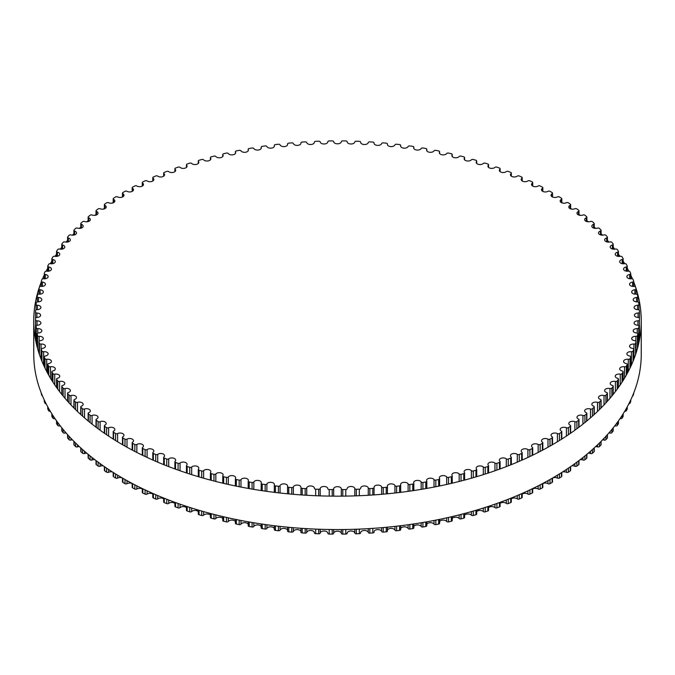 <?xml version="1.0" encoding="UTF-8"?>
<svg xmlns="http://www.w3.org/2000/svg" width="675" height="675" viewBox="0 0 675 675"><rect width="100%" height="100%" fill="white"/><g stroke="black" fill="none" stroke-linecap="round" stroke-linejoin="round"><path stroke-width="1.01" d="M552.125 436.767A3.822 2.211 180 0 1 551.045 435.223A3.822 2.211 180 0 1 553.298 433.207A3.822 2.211 180 0 1 557.407 433.578A1.434 0.827 0 0 0 559.415 433.519A302.02 174.369 0 0 0 561.431 432.236A1.434 0.827 0 0 0 561.803 431.688A1.434 0.827 0 0 0 561.355 431.08A3.822 2.211 180 0 1 560.149 429.477A3.822 2.211 180 0 1 562.326 427.477A3.822 2.211 180 0 1 566.384 427.756A1.434 0.827 0 0 0 568.384 427.646A302.02 174.369 0 0 0 570.299 426.322A1.434 0.827 0 0 0 570.628 425.798A1.434 0.827 0 0 0 570.13 425.166A3.822 2.211 180 0 1 568.797 423.495A3.822 2.211 180 0 1 570.898 421.521A3.822 2.211 180 0 1 574.898 421.715A1.434 0.827 0 0 0 576.88 421.554A302.02 174.369 0 0 0 578.694 420.179A1.434 0.827 0 0 0 578.99 419.681A1.434 0.827 0 0 0 578.441 419.032A3.822 2.211 180 0 1 576.973 417.293A3.822 2.211 180 0 1 578.998 415.344A3.822 2.211 180 0 1 582.93 415.462A1.434 0.827 0 0 0 584.904 415.252A302.02 174.369 0 0 0 586.609 413.826A1.434 0.827 0 0 0 586.862 413.362A1.434 0.827 0 0 0 586.263 412.687A3.822 2.211 180 0 1 584.66 410.889A3.822 2.211 180 0 1 586.609 408.966A3.822 2.211 180 0 1 590.473 408.999A1.434 0.827 0 0 0 592.422 408.738A302.02 174.369 0 0 0 594.017 407.278A1.434 0.827 0 0 0 594.236 406.839A1.434 0.827 0 0 0 593.587 406.148A3.822 2.211 180 0 1 591.84 404.291A3.822 2.211 180 0 1 597.502 402.359A1.434 0.827 0 0 0 599.434 402.038A302.02 174.369 0 0 0 600.91 400.537A1.434 0.827 0 0 0 601.096 400.132A1.434 0.827 0 0 0 600.387 399.423A3.822 2.211 180 0 1 598.497 397.516A3.822 2.211 180 0 1 604.015 395.533A1.434 0.827 0 0 0 605.914 395.17A302.02 174.369 0 0 0 607.281 393.626A1.434 0.827 0 0 0 607.433 393.255A1.434 0.827 0 0 0 606.665 392.529A3.822 2.211 180 0 1 604.623 390.572A3.822 2.211 180 0 1 609.981 388.547A1.434 0.827 0 0 0 611.862 388.133A302.02 174.369 0 0 0 613.094 386.564A1.434 0.827 0 0 0 613.221 386.227A1.434 0.827 0 0 0 612.402 385.476A3.822 2.211 180 0 1 610.208 383.476A3.822 2.211 180 0 1 615.406 381.417A1.434 0.827 0 0 0 617.245 380.953A302.02 174.369 0 0 0 618.359 379.35A1.434 0.827 0 0 0 618.46 379.046A1.434 0.827 0 0 0 617.583 378.287A3.822 2.211 180 0 1 615.229 376.245A3.822 2.211 180 0 1 620.266 374.152A1.434 0.827 0 0 0 622.072 373.646A302.02 174.369 0 0 0 623.059 372.009A1.434 0.827 0 0 0 623.143 371.739A1.434 0.827 0 0 0 622.198 370.963A3.822 2.211 180 0 1 619.684 368.896A3.822 2.211 180 0 1 624.561 366.77A1.434 0.827 0 0 0 626.324 366.213A302.02 174.369 0 0 0 627.185 364.559A1.434 0.827 0 0 0 627.244 364.323A1.434 0.827 0 0 0 626.24 363.538A3.822 2.211 180 0 1 623.565 361.429A3.822 2.211 180 0 1 628.282 359.277A1.434 0.827 0 0 0 629.994 358.678A302.02 174.369 0 0 0 630.728 357.007A1.434 0.827 0 0 0 630.771 356.805A1.434 0.827 0 0 0 629.708 356.012A3.822 2.211 180 0 1 626.864 353.877A3.822 2.211 180 0 1 631.412 351.7A1.434 0.827 0 0 0 633.074 351.059A302.02 174.369 0 0 0 633.673 349.363A1.434 0.827 0 0 0 633.707 349.203A1.434 0.827 0 0 0 632.576 348.401A3.822 2.211 180 0 1 629.572 346.241A3.822 2.211 180 0 1 633.943 344.056A1.434 0.827 0 0 0 635.563 343.373A302.02 174.369 0 0 0 636.027 341.66A1.434 0.827 0 0 0 636.044 341.533A1.434 0.827 0 0 0 634.863 340.723A3.822 2.211 180 0 1 631.682 338.546A3.822 2.211 180 0 1 635.884 336.344A1.434 0.827 0 0 0 637.445 335.618A302.02 174.369 0 0 0 637.782 333.906A1.434 0.827 0 0 0 637.791 333.813A1.434 0.827 0 0 0 636.542 332.994A3.822 2.211 180 0 1 633.192 330.801A3.822 2.211 180 0 1 637.225 328.598A1.434 0.827 0 0 0 638.727 327.831A302.02 174.369 0 0 0 638.93 326.101A1.434 0.827 0 0 0 638.938 326.05A1.434 0.827 0 0 0 637.622 325.232A3.822 2.211 180 0 1 634.103 323.03A3.822 2.211 180 0 1 637.959 320.819A1.434 0.827 0 0 0 639.402 320.017A302.02 174.369 0 0 0 639.47 318.288A1.434 0.827 0 0 0 639.47 318.271A1.434 0.827 0 0 0 638.094 317.444A3.822 2.211 180 0 1 634.407 315.242A3.822 2.211 180 0 1 638.094 313.031A1.434 0.827 0 0 0 639.47 312.204A1.434 0.827 0 0 0 639.47 312.188A302.02 174.369 0 0 0 639.402 310.458A1.434 0.827 0 0 0 637.959 309.656A3.822 2.211 180 0 1 634.103 307.446A3.822 2.211 180 0 1 637.622 305.243A1.434 0.827 0 0 0 638.938 304.425A1.434 0.827 0 0 0 638.93 304.374A302.02 174.369 0 0 0 638.727 302.645A1.434 0.827 0 0 0 637.225 301.877A3.822 2.211 180 0 1 633.192 299.675A3.822 2.211 180 0 1 636.542 297.481A1.434 0.827 0 0 0 637.791 296.663A1.434 0.827 0 0 0 637.782 296.578A302.02 174.369 0 0 0 637.445 294.857A1.434 0.827 0 0 0 635.884 294.131A3.822 2.211 180 0 1 631.682 291.929A3.822 2.211 180 0 1 634.863 289.752A1.434 0.827 0 0 0 636.044 288.942A1.434 0.827 0 0 0 636.027 288.816A302.02 174.369 0 0 0 635.563 287.111A1.434 0.827 0 0 0 633.943 286.419A3.822 2.211 180 0 1 629.572 284.234A3.822 2.211 180 0 1 632.576 282.082A1.434 0.827 0 0 0 633.707 281.273A1.434 0.827 0 0 0 633.673 281.112A302.02 174.369 0 0 0 633.074 279.416A1.434 0.827 0 0 0 631.412 278.775A3.822 2.211 180 0 1 626.864 276.607A3.822 2.211 180 0 1 629.708 274.472A1.434 0.827 0 0 0 630.771 273.67A1.434 0.827 0 0 0 630.728 273.476A302.02 174.369 0 0 0 629.994 271.797A1.434 0.827 0 0 0 628.282 271.198A3.822 2.211 180 0 1 623.565 269.047A3.822 2.211 180 0 1 626.24 266.937A1.434 0.827 0 0 0 627.244 266.152A1.434 0.827 0 0 0 627.185 265.916A302.02 174.369 0 0 0 626.324 264.262A1.434 0.827 0 0 0 624.561 263.706A3.822 2.211 180 0 1 619.684 261.588A3.822 2.211 180 0 1 622.198 259.512A1.434 0.827 0 0 0 623.143 258.736A1.434 0.827 0 0 0 623.059 258.466A302.02 174.369 0 0 0 622.072 256.829A1.434 0.827 0 0 0 620.266 256.323A3.822 2.211 180 0 1 615.229 254.23A3.822 2.211 180 0 1 617.583 252.188A1.434 0.827 0 0 0 618.46 251.429A1.434 0.827 0 0 0 618.359 251.125A302.02 174.369 0 0 0 617.245 249.522A1.434 0.827 0 0 0 615.406 249.058A3.822 2.211 180 0 1 610.208 246.999A3.822 2.211 180 0 1 612.402 245A1.434 0.827 0 0 0 613.221 244.257A1.434 0.827 0 0 0 613.094 243.911A302.02 174.369 0 0 0 611.862 242.342A1.434 0.827 0 0 0 609.981 241.928A3.822 2.211 180 0 1 604.623 239.903A3.822 2.211 180 0 1 606.665 237.954A1.434 0.827 0 0 0 607.433 237.22A1.434 0.827 0 0 0 607.281 236.849A302.02 174.369 0 0 0 605.914 235.305A1.434 0.827 0 0 0 604.015 234.942A3.822 2.211 180 0 1 598.497 232.959A3.822 2.211 180 0 1 600.387 231.052A1.434 0.827 0 0 0 601.096 230.344A1.434 0.827 0 0 0 600.91 229.939A302.02 174.369 0 0 0 599.434 228.437A1.434 0.827 0 0 0 597.502 228.125A3.822 2.211 180 0 1 591.84 226.184A3.822 2.211 180 0 1 593.587 224.328A1.434 0.827 0 0 0 594.236 223.636A1.434 0.827 0 0 0 594.017 223.206A302.02 174.369 0 0 0 592.422 221.738A1.434 0.827 0 0 0 590.473 221.476A3.822 2.211 180 0 1 586.609 221.518A3.822 2.211 180 0 1 584.66 219.586A3.822 2.211 180 0 1 586.263 217.789A1.434 0.827 0 0 0 586.862 217.114A1.434 0.827 0 0 0 586.609 216.65A302.02 174.369 0 0 0 584.904 215.232A1.434 0.827 0 0 0 582.93 215.013A3.822 2.211 180 0 1 578.998 215.131A3.822 2.211 180 0 1 576.973 213.182A3.822 2.211 180 0 1 578.441 211.444A1.434 0.827 0 0 0 578.99 210.794A1.434 0.827 0 0 0 578.694 210.296A302.02 174.369 0 0 0 576.88 208.921A1.434 0.827 0 0 0 574.898 208.761A3.822 2.211 180 0 1 570.898 208.955A3.822 2.211 180 0 1 568.797 206.98A3.822 2.211 180 0 1 570.13 205.31A1.434 0.827 0 0 0 570.628 204.685A1.434 0.827 0 0 0 570.299 204.154A302.02 174.369 0 0 0 568.384 202.829A1.434 0.827 0 0 0 566.384 202.719A3.822 2.211 180 0 1 562.326 202.998A3.822 2.211 180 0 1 560.149 201.007A3.822 2.211 180 0 1 561.355 199.395A1.434 0.827 0 0 0 561.803 198.787A1.434 0.827 0 0 0 561.431 198.239A302.02 174.369 0 0 0 559.415 196.957A1.434 0.827 0 0 0 557.407 196.906A3.822 2.211 180 0 1 553.298 197.269A3.822 2.211 180 0 1 551.045 195.252A3.822 2.211 180 0 1 552.125 193.708A1.434 0.827 0 0 0 552.53 193.134A1.434 0.827 0 0 0 552.116 192.552A302.02 174.369 0 0 0 549.998 191.329A1.434 0.827 0 0 0 547.99 191.329A3.822 2.211 180 0 1 543.839 191.776A3.822 2.211 180 0 1 541.502 189.743A3.822 2.211 180 0 1 542.464 188.274A1.434 0.827 0 0 0 542.827 187.726A1.434 0.827 0 0 0 542.362 187.118A302.02 174.369 0 0 0 540.152 185.954A1.434 0.827 0 0 0 538.152 185.996A3.822 2.211 180 0 1 533.95 186.536A3.822 2.211 180 0 1 531.537 184.486A3.822 2.211 180 0 1 532.389 183.094A1.434 0.827 0 0 0 532.71 182.571A1.434 0.827 0 0 0 532.204 181.938A302.02 174.369 0 0 0 529.9 180.832A1.434 0.827 0 0 0 527.909 180.934A3.822 2.211 180 0 1 523.673 181.567A3.822 2.211 180 0 1 521.176 179.491A3.822 2.211 180 0 1 521.927 178.175A1.434 0.827 0 0 0 522.205 177.685A1.434 0.827 0 0 0 521.648 177.036A302.02 174.369 0 0 0 519.269 175.981A1.434 0.827 0 0 0 517.278 176.133A3.822 2.211 180 0 1 513.017 176.858A3.822 2.211 180 0 1 510.443 174.774A3.822 2.211 180 0 1 511.093 173.543A1.434 0.827 0 0 0 511.338 173.078A1.434 0.827 0 0 0 510.722 172.403A302.02 174.369 0 0 0 508.258 171.416A1.434 0.827 0 0 0 506.284 171.619A3.822 2.211 180 0 1 502.006 172.437A3.822 2.211 180 0 1 499.348 170.336A3.822 2.211 180 0 1 499.905 169.189A1.434 0.827 0 0 0 500.116 168.758A1.434 0.827 0 0 0 499.449 168.058A302.02 174.369 0 0 0 496.91 167.138A1.434 0.827 0 0 0 494.952 167.392A3.822 2.211 180 0 1 490.657 168.311A3.822 2.211 180 0 1 487.924 166.185A3.822 2.211 180 0 1 488.388 165.122A1.434 0.827 0 0 0 488.565 164.725A1.434 0.827 0 0 0 487.848 164.008A302.02 174.369 0 0 0 485.241 163.156A1.434 0.827 0 0 0 483.308 163.46A3.822 2.211 180 0 1 479.005 164.472A3.822 2.211 180 0 1 476.179 162.346A3.822 2.211 180 0 1 476.575 161.367A1.434 0.827 0 0 0 476.719 161.004A1.434 0.827 0 0 0 475.951 160.27A302.02 174.369 0 0 0 473.276 159.486A1.434 0.827 0 0 0 471.369 159.84A3.822 2.211 180 0 1 467.066 160.954A3.822 2.211 180 0 1 464.155 158.811A3.822 2.211 180 0 1 464.476 157.925A1.434 0.827 0 0 0 464.594 157.587A1.434 0.827 0 0 0 463.767 156.836A302.02 174.369 0 0 0 461.033 156.127A1.434 0.827 0 0 0 459.16 156.524A3.822 2.211 180 0 1 454.857 157.739A3.822 2.211 180 0 1 451.87 155.588A3.822 2.211 180 0 1 452.123 154.794A1.434 0.827 0 0 0 452.225 154.491A1.434 0.827 0 0 0 451.33 153.731A302.02 174.369 0 0 0 448.546 153.082A1.434 0.827 0 0 0 446.698 153.537A3.822 2.211 180 0 1 442.42 154.853A3.822 2.211 180 0 1 439.341 152.685A3.822 2.211 180 0 1 439.543 151.985A1.434 0.827 0 0 0 439.619 151.723A1.434 0.827 0 0 0 438.666 150.938A302.02 174.369 0 0 0 435.839 150.373A1.434 0.827 0 0 0 434.025 150.871A3.822 2.211 180 0 1 429.764 152.288A3.822 2.211 180 0 1 426.608 150.112A3.822 2.211 180 0 1 426.752 149.504A1.434 0.827 0 0 0 426.811 149.276A1.434 0.827 0 0 0 425.79 148.492A302.02 174.369 0 0 0 422.921 147.994A1.434 0.827 0 0 0 421.158 148.534A3.822 2.211 180 0 1 416.922 150.053A3.822 2.211 180 0 1 413.682 147.867A3.822 2.211 180 0 1 413.783 147.361A1.434 0.827 0 0 0 413.826 147.167A1.434 0.827 0 0 0 412.746 146.365A302.02 174.369 0 0 0 409.843 145.943A1.434 0.827 0 0 0 408.113 146.534A3.822 2.211 180 0 1 403.92 148.154A3.822 2.211 180 0 1 400.596 145.969A3.822 2.211 180 0 1 400.663 145.555A1.434 0.827 0 0 0 400.688 145.395A1.434 0.827 0 0 0 399.549 144.585A302.02 174.369 0 0 0 396.613 144.239A1.434 0.827 0 0 0 394.934 144.872A3.822 2.211 180 0 1 390.783 146.602A3.822 2.211 180 0 1 387.374 144.399A3.822 2.211 180 0 1 387.408 144.087A1.434 0.827 0 0 0 387.425 143.969A1.434 0.827 0 0 0 386.227 143.151A302.02 174.369 0 0 0 383.265 142.881A1.434 0.827 0 0 0 381.637 143.556A3.822 2.211 180 0 1 377.544 145.387A3.822 2.211 180 0 1 374.043 143.184A3.822 2.211 180 0 1 374.06 142.965A1.434 0.827 0 0 0 374.068 142.889A1.434 0.827 0 0 0 372.802 142.062A302.02 174.369 0 0 0 369.824 141.868A1.434 0.827 0 0 0 368.255 142.585A3.822 2.211 180 0 1 364.213 144.518A3.822 2.211 180 0 1 360.636 142.315A3.822 2.211 180 0 1 360.636 142.197A1.434 0.827 0 0 0 360.636 142.147A1.434 0.827 0 0 0 359.311 141.328A302.02 174.369 0 0 0 356.324 141.21A1.434 0.827 0 0 0 354.805 141.969A3.822 2.211 180 0 1 350.84 143.994A3.822 2.211 180 0 1 347.169 141.784A3.822 2.211 180 0 1 347.169 141.767A1.434 0.827 0 0 0 347.169 141.758A1.434 0.827 0 0 0 345.777 140.932A302.02 174.369 0 0 0 342.782 140.898A1.434 0.827 0 0 0 341.322 141.691A3.822 2.211 180 0 1 337.5 143.817A3.822 2.211 180 0 1 333.678 141.691A1.434 0.827 0 0 0 332.218 140.898A302.02 174.369 0 0 0 329.223 140.932A1.434 0.827 0 0 0 327.831 141.758A1.434 0.827 0 0 0 327.831 141.767A3.822 2.211 180 0 1 327.831 141.784A3.822 2.211 180 0 1 324.16 143.994A3.822 2.211 180 0 1 320.195 141.969A1.434 0.827 0 0 0 318.676 141.21A302.02 174.369 0 0 0 315.689 141.328A1.434 0.827 0 0 0 314.364 142.147A1.434 0.827 0 0 0 314.364 142.197A3.822 2.211 180 0 1 314.364 142.315A3.822 2.211 180 0 1 310.787 144.518A3.822 2.211 180 0 1 306.745 142.585A1.434 0.827 0 0 0 305.176 141.868A302.02 174.369 0 0 0 302.198 142.062A1.434 0.827 0 0 0 300.932 142.889A1.434 0.827 0 0 0 300.94 142.965A3.822 2.211 180 0 1 300.957 143.184A3.822 2.211 180 0 1 297.456 145.387A3.822 2.211 180 0 1 293.363 143.556A1.434 0.827 0 0 0 291.735 142.881A302.02 174.369 0 0 0 288.773 143.151A1.434 0.827 0 0 0 287.575 143.969A1.434 0.827 0 0 0 287.592 144.087A3.822 2.211 180 0 1 287.626 144.399A3.822 2.211 180 0 1 284.217 146.602A3.822 2.211 180 0 1 280.066 144.872A1.434 0.827 0 0 0 278.387 144.239A302.02 174.369 0 0 0 275.451 144.585A1.434 0.827 0 0 0 274.312 145.395A1.434 0.827 0 0 0 274.337 145.555A3.822 2.211 180 0 1 274.404 145.969A3.822 2.211 180 0 1 271.08 148.154A3.822 2.211 180 0 1 266.887 146.534A1.434 0.827 0 0 0 265.157 145.943A302.02 174.369 0 0 0 262.254 146.365A1.434 0.827 0 0 0 261.174 147.167A1.434 0.827 0 0 0 261.217 147.361A3.822 2.211 180 0 1 261.318 147.867A3.822 2.211 180 0 1 258.078 150.053A3.822 2.211 180 0 1 253.842 148.534A1.434 0.827 0 0 0 252.079 147.994A302.02 174.369 0 0 0 249.21 148.492A1.434 0.827 0 0 0 248.189 149.276A1.434 0.827 0 0 0 248.248 149.504A3.822 2.211 180 0 1 248.392 150.112A3.822 2.211 180 0 1 245.236 152.288A3.822 2.211 180 0 1 240.975 150.871A1.434 0.827 0 0 0 239.161 150.373A302.02 174.369 0 0 0 236.334 150.938A1.434 0.827 0 0 0 235.381 151.723A1.434 0.827 0 0 0 235.457 151.985A3.822 2.211 180 0 1 235.659 152.685A3.822 2.211 180 0 1 232.58 154.853A3.822 2.211 180 0 1 228.302 153.537A1.434 0.827 0 0 0 226.454 153.082A302.02 174.369 0 0 0 223.67 153.731A1.434 0.827 0 0 0 222.775 154.491A1.434 0.827 0 0 0 222.877 154.794A3.822 2.211 180 0 1 223.13 155.588A3.822 2.211 180 0 1 220.143 157.739A3.822 2.211 180 0 1 215.84 156.524A1.434 0.827 0 0 0 213.967 156.127A302.02 174.369 0 0 0 211.233 156.836A1.434 0.827 0 0 0 210.406 157.587A1.434 0.827 0 0 0 210.524 157.925A3.822 2.211 180 0 1 210.845 158.811A3.822 2.211 180 0 1 207.934 160.954A3.822 2.211 180 0 1 203.631 159.84A1.434 0.827 0 0 0 201.724 159.486A302.02 174.369 0 0 0 199.049 160.27A1.434 0.827 0 0 0 198.281 161.004A1.434 0.827 0 0 0 198.425 161.367A3.822 2.211 180 0 1 198.821 162.346A3.822 2.211 180 0 1 195.995 164.472A3.822 2.211 180 0 1 191.692 163.46A1.434 0.827 0 0 0 189.759 163.156A302.02 174.369 0 0 0 187.152 164.008A1.434 0.827 0 0 0 186.435 164.725A1.434 0.827 0 0 0 186.612 165.122A3.822 2.211 180 0 1 187.076 166.185A3.822 2.211 180 0 1 184.343 168.311A3.822 2.211 180 0 1 180.048 167.392A1.434 0.827 0 0 0 178.09 167.138A302.02 174.369 0 0 0 175.551 168.058A1.434 0.827 0 0 0 174.884 168.758A1.434 0.827 0 0 0 175.095 169.189A3.822 2.211 180 0 1 175.652 170.336A3.822 2.211 180 0 1 172.994 172.437A3.822 2.211 180 0 1 168.716 171.619A1.434 0.827 0 0 0 166.742 171.416A302.02 174.369 0 0 0 164.278 172.403A1.434 0.827 0 0 0 163.662 173.078A1.434 0.827 0 0 0 163.907 173.543A3.822 2.211 180 0 1 164.557 174.774A3.822 2.211 180 0 1 161.983 176.858A3.822 2.211 180 0 1 157.722 176.133A1.434 0.827 0 0 0 155.731 175.981A302.02 174.369 0 0 0 153.352 177.036A1.434 0.827 0 0 0 152.795 177.685A1.434 0.827 0 0 0 153.073 178.175A3.822 2.211 180 0 1 153.824 179.491A3.822 2.211 180 0 1 151.327 181.567A3.822 2.211 180 0 1 147.091 180.934A1.434 0.827 0 0 0 145.1 180.832A302.02 174.369 0 0 0 142.796 181.938A1.434 0.827 0 0 0 142.29 182.571A1.434 0.827 0 0 0 142.611 183.094A3.822 2.211 180 0 1 143.463 184.486A3.822 2.211 180 0 1 141.05 186.536A3.822 2.211 180 0 1 136.848 185.996A1.434 0.827 0 0 0 134.848 185.954A302.02 174.369 0 0 0 132.637 187.118A1.434 0.827 0 0 0 132.173 187.726A1.434 0.827 0 0 0 132.536 188.274A3.822 2.211 180 0 1 133.498 189.743A3.822 2.211 180 0 1 131.161 191.776A3.822 2.211 180 0 1 127.01 191.329A1.434 0.827 0 0 0 125.002 191.329A302.02 174.369 0 0 0 122.884 192.552A1.434 0.827 0 0 0 122.47 193.134A1.434 0.827 0 0 0 122.875 193.708A3.822 2.211 180 0 1 123.955 195.252A3.822 2.211 180 0 1 121.703 197.269A3.822 2.211 180 0 1 117.593 196.906A1.434 0.827 0 0 0 115.585 196.957A302.02 174.369 0 0 0 113.569 198.239A1.434 0.827 0 0 0 113.197 198.787A1.434 0.827 0 0 0 113.645 199.395A3.822 2.211 180 0 1 114.851 201.007A3.822 2.211 180 0 1 112.674 202.998A3.822 2.211 180 0 1 108.616 202.719A1.434 0.827 0 0 0 106.616 202.829A302.02 174.369 0 0 0 104.701 204.154A1.434 0.827 0 0 0 104.372 204.685A1.434 0.827 0 0 0 104.87 205.31A3.822 2.211 180 0 1 106.203 206.98A3.822 2.211 180 0 1 104.102 208.955A3.822 2.211 180 0 1 100.103 208.761A1.434 0.827 0 0 0 98.12 208.921A302.02 174.369 0 0 0 96.306 210.296A1.434 0.827 0 0 0 96.01 210.794A1.434 0.827 0 0 0 96.559 211.444A3.822 2.211 180 0 1 98.027 213.182A3.822 2.211 180 0 1 96.002 215.131A3.822 2.211 180 0 1 92.07 215.013A1.434 0.827 0 0 0 90.096 215.232A302.02 174.369 0 0 0 88.391 216.65A1.434 0.827 0 0 0 88.138 217.114A1.434 0.827 0 0 0 88.737 217.789A3.822 2.211 180 0 1 90.34 219.586A3.822 2.211 180 0 1 88.391 221.518A3.822 2.211 180 0 1 84.527 221.476A1.434 0.827 0 0 0 82.578 221.738A302.02 174.369 0 0 0 80.983 223.206A1.434 0.827 0 0 0 80.764 223.636A1.434 0.827 0 0 0 81.413 224.328A3.822 2.211 180 0 1 83.16 226.184A3.822 2.211 180 0 1 77.498 228.125A1.434 0.827 0 0 0 75.566 228.437A302.02 174.369 0 0 0 74.09 229.939A1.434 0.827 0 0 0 73.904 230.344A1.434 0.827 0 0 0 74.613 231.052A3.822 2.211 180 0 1 76.503 232.959A3.822 2.211 180 0 1 70.985 234.942A1.434 0.827 0 0 0 69.086 235.305A302.02 174.369 0 0 0 67.719 236.849A1.434 0.827 0 0 0 67.567 237.22A1.434 0.827 0 0 0 68.335 237.954A3.822 2.211 180 0 1 70.377 239.903A3.822 2.211 180 0 1 65.019 241.928A1.434 0.827 0 0 0 63.138 242.342A302.02 174.369 0 0 0 61.906 243.911A1.434 0.827 0 0 0 61.779 244.257A1.434 0.827 0 0 0 62.598 245A3.822 2.211 180 0 1 64.792 246.999A3.822 2.211 180 0 1 59.594 249.058A1.434 0.827 0 0 0 57.755 249.522A302.02 174.369 0 0 0 56.641 251.125A1.434 0.827 0 0 0 56.54 251.429A1.434 0.827 0 0 0 57.417 252.188A3.822 2.211 180 0 1 59.771 254.23A3.822 2.211 180 0 1 54.734 256.323A1.434 0.827 0 0 0 52.928 256.829A302.02 174.369 0 0 0 51.941 258.466A1.434 0.827 0 0 0 51.857 258.736A1.434 0.827 0 0 0 52.802 259.512A3.822 2.211 180 0 1 55.316 261.588A3.822 2.211 180 0 1 50.439 263.706A1.434 0.827 0 0 0 48.676 264.262A302.02 174.369 0 0 0 47.815 265.916A1.434 0.827 0 0 0 47.756 266.152A1.434 0.827 0 0 0 48.76 266.937A3.822 2.211 180 0 1 51.435 269.047A3.822 2.211 180 0 1 46.718 271.198A1.434 0.827 0 0 0 45.006 271.797A302.02 174.369 0 0 0 44.272 273.476A1.434 0.827 0 0 0 44.229 273.67A1.434 0.827 0 0 0 45.292 274.472A3.822 2.211 180 0 1 48.136 276.607A3.822 2.211 180 0 1 43.588 278.775A1.434 0.827 0 0 0 41.926 279.416A302.02 174.369 0 0 0 41.327 281.112A1.434 0.827 0 0 0 41.293 281.273A1.434 0.827 0 0 0 42.424 282.082A3.822 2.211 180 0 1 45.428 284.234A3.822 2.211 180 0 1 41.057 286.419A1.434 0.827 0 0 0 39.437 287.111A302.02 174.369 0 0 0 38.973 288.816A1.434 0.827 0 0 0 38.956 288.942A1.434 0.827 0 0 0 40.137 289.752A3.822 2.211 180 0 1 43.318 291.929A3.822 2.211 180 0 1 39.116 294.131A1.434 0.827 0 0 0 37.555 294.857A302.02 174.369 0 0 0 37.218 296.578A1.434 0.827 0 0 0 37.209 296.663A1.434 0.827 0 0 0 38.458 297.481A3.822 2.211 180 0 1 41.808 299.675A3.822 2.211 180 0 1 37.775 301.877A1.434 0.827 0 0 0 36.273 302.645A302.02 174.369 0 0 0 36.07 304.374A1.434 0.827 0 0 0 36.062 304.425A1.434 0.827 0 0 0 37.378 305.243A3.822 2.211 180 0 1 40.897 307.446A3.822 2.211 180 0 1 37.041 309.656A1.434 0.827 0 0 0 35.598 310.458A302.02 174.369 0 0 0 35.53 312.188A1.434 0.827 0 0 0 35.53 312.204A1.434 0.827 0 0 0 36.906 313.031A3.822 2.211 180 0 1 40.593 315.242A3.822 2.211 180 0 1 36.906 317.444A1.434 0.827 0 0 0 35.53 318.271A1.434 0.827 0 0 0 35.53 318.288A302.02 174.369 0 0 0 35.598 320.017A1.434 0.827 0 0 0 37.041 320.819A3.822 2.211 180 0 1 40.897 323.03A3.822 2.211 180 0 1 37.378 325.232A1.434 0.827 0 0 0 36.062 326.05A1.434 0.827 0 0 0 36.07 326.101A302.02 174.369 0 0 0 36.273 327.831A1.434 0.827 0 0 0 37.775 328.598A3.822 2.211 180 0 1 41.808 330.801A3.822 2.211 180 0 1 38.458 332.994A1.434 0.827 0 0 0 37.209 333.813A1.434 0.827 0 0 0 37.218 333.906A302.02 174.369 0 0 0 37.555 335.618A1.434 0.827 0 0 0 39.116 336.344A3.822 2.211 180 0 1 43.318 338.546A3.822 2.211 180 0 1 40.137 340.723A1.434 0.827 0 0 0 38.956 341.533A1.434 0.827 0 0 0 38.973 341.66A302.02 174.369 0 0 0 39.437 343.373A1.434 0.827 0 0 0 41.057 344.056A3.822 2.211 180 0 1 45.428 346.241A3.822 2.211 180 0 1 42.424 348.401A1.434 0.827 0 0 0 41.293 349.203A1.434 0.827 0 0 0 41.327 349.363A302.02 174.369 0 0 0 41.926 351.059A1.434 0.827 0 0 0 43.588 351.7A3.822 2.211 180 0 1 48.136 353.877A3.822 2.211 180 0 1 45.292 356.012A1.434 0.827 0 0 0 44.229 356.805A1.434 0.827 0 0 0 44.272 357.007A302.02 174.369 0 0 0 45.006 358.678A1.434 0.827 0 0 0 46.718 359.277A3.822 2.211 180 0 1 51.435 361.429A3.822 2.211 180 0 1 48.76 363.538A1.434 0.827 0 0 0 47.756 364.323A1.434 0.827 0 0 0 47.815 364.559A302.02 174.369 0 0 0 48.676 366.213A1.434 0.827 0 0 0 50.439 366.77A3.822 2.211 180 0 1 55.316 368.896A3.822 2.211 180 0 1 52.802 370.963A1.434 0.827 0 0 0 51.857 371.739A1.434 0.827 0 0 0 51.941 372.009A302.02 174.369 0 0 0 52.928 373.646A1.434 0.827 0 0 0 54.734 374.152A3.822 2.211 180 0 1 59.771 376.245A3.822 2.211 180 0 1 57.417 378.287A1.434 0.827 0 0 0 56.54 379.046A1.434 0.827 0 0 0 56.641 379.35A302.02 174.369 0 0 0 57.755 380.953A1.434 0.827 0 0 0 59.594 381.417A3.822 2.211 180 0 1 64.792 383.476A3.822 2.211 180 0 1 62.598 385.476A1.434 0.827 0 0 0 61.779 386.227A1.434 0.827 0 0 0 61.906 386.564A302.02 174.369 0 0 0 63.138 388.133A1.434 0.827 0 0 0 65.019 388.547A3.822 2.211 180 0 1 70.377 390.572A3.822 2.211 180 0 1 68.335 392.529A1.434 0.827 0 0 0 67.567 393.255A1.434 0.827 0 0 0 67.719 393.626A302.02 174.369 0 0 0 69.086 395.17A1.434 0.827 0 0 0 70.985 395.533A3.822 2.211 180 0 1 76.503 397.516A3.822 2.211 180 0 1 74.613 399.423A1.434 0.827 0 0 0 73.904 400.132A1.434 0.827 0 0 0 74.09 400.537A302.02 174.369 0 0 0 75.566 402.038A1.434 0.827 0 0 0 77.498 402.359A3.822 2.211 180 0 1 83.16 404.291A3.822 2.211 180 0 1 81.413 406.148A1.434 0.827 0 0 0 80.764 406.839A1.434 0.827 0 0 0 80.983 407.278A302.02 174.369 0 0 0 82.578 408.738A1.434 0.827 0 0 0 84.527 408.999A3.822 2.211 180 0 1 88.391 408.966A3.822 2.211 180 0 1 90.34 410.889A3.822 2.211 180 0 1 88.737 412.687A1.434 0.827 0 0 0 88.138 413.362A1.434 0.827 0 0 0 88.391 413.826A302.02 174.369 0 0 0 90.096 415.252A1.434 0.827 0 0 0 92.07 415.462A3.822 2.211 180 0 1 96.002 415.344A3.822 2.211 180 0 1 98.027 417.293A3.822 2.211 180 0 1 96.559 419.032A1.434 0.827 0 0 0 96.01 419.681A1.434 0.827 0 0 0 96.306 420.179A302.02 174.369 0 0 0 98.12 421.554A1.434 0.827 0 0 0 100.103 421.715A3.822 2.211 180 0 1 104.102 421.521A3.822 2.211 180 0 1 106.203 423.495A3.822 2.211 180 0 1 104.87 425.166A1.434 0.827 0 0 0 104.372 425.798A1.434 0.827 0 0 0 104.701 426.322A302.02 174.369 0 0 0 106.616 427.646A1.434 0.827 0 0 0 108.616 427.756A3.822 2.211 180 0 1 112.674 427.477A3.822 2.211 180 0 1 114.851 429.477A3.822 2.211 180 0 1 113.645 431.08A1.434 0.827 0 0 0 113.197 431.688A1.434 0.827 0 0 0 113.569 432.236A302.02 174.369 0 0 0 115.585 433.519A1.434 0.827 0 0 0 117.593 433.578A3.822 2.211 180 0 1 121.703 433.207A3.822 2.211 180 0 1 123.955 435.223A3.822 2.211 180 0 1 122.875 436.767A1.434 0.827 0 0 0 122.47 437.341A1.434 0.827 0 0 0 122.884 437.923A302.02 174.369 0 0 0 125.002 439.147A1.434 0.827 0 0 0 127.01 439.155A3.822 2.211 180 0 1 131.161 438.699A3.822 2.211 180 0 1 133.498 440.733A3.822 2.211 180 0 1 132.536 442.201A1.434 0.827 0 0 0 132.173 442.749A1.434 0.827 0 0 0 132.637 443.357A302.02 174.369 0 0 0 134.848 444.53A1.434 0.827 0 0 0 136.848 444.479A3.822 2.211 180 0 1 141.05 443.939A3.822 2.211 180 0 1 143.463 445.989A3.822 2.211 180 0 1 142.611 447.382A1.434 0.827 0 0 0 142.29 447.905A1.434 0.827 0 0 0 142.796 448.538A302.02 174.369 0 0 0 145.1 449.643A1.434 0.827 0 0 0 147.091 449.55A3.822 2.211 180 0 1 151.327 448.917A3.822 2.211 180 0 1 153.824 450.984A3.822 2.211 180 0 1 153.073 452.301A1.434 0.827 0 0 0 152.795 452.79A1.434 0.827 0 0 0 153.352 453.448A302.02 174.369 0 0 0 155.731 454.494A1.434 0.827 0 0 0 157.722 454.343A3.822 2.211 180 0 1 161.983 453.617A3.822 2.211 180 0 1 164.557 455.701A3.822 2.211 180 0 1 163.907 456.941A1.434 0.827 0 0 0 163.662 457.397A1.434 0.827 0 0 0 164.278 458.072A302.02 174.369 0 0 0 166.742 459.059A1.434 0.827 0 0 0 168.716 458.857A3.822 2.211 180 0 1 172.994 458.038A3.822 2.211 180 0 1 175.652 460.139A3.822 2.211 180 0 1 175.095 461.295A1.434 0.827 0 0 0 174.884 461.725A1.434 0.827 0 0 0 175.551 462.417A302.02 174.369 0 0 0 178.09 463.337A1.434 0.827 0 0 0 180.048 463.084A3.822 2.211 180 0 1 184.343 462.173A3.822 2.211 180 0 1 187.076 464.29A3.822 2.211 180 0 1 186.612 465.353A1.434 0.827 0 0 0 186.435 465.75A1.434 0.827 0 0 0 187.152 466.467A302.02 174.369 0 0 0 189.759 467.319A1.434 0.827 0 0 0 191.692 467.016A3.822 2.211 180 0 1 195.995 466.003A3.822 2.211 180 0 1 198.821 468.129A3.822 2.211 180 0 1 198.425 469.108A1.434 0.827 0 0 0 198.281 469.471A1.434 0.827 0 0 0 199.049 470.205A302.02 174.369 0 0 0 201.724 470.99A1.434 0.827 0 0 0 203.631 470.644A3.822 2.211 180 0 1 207.934 469.53A3.822 2.211 180 0 1 210.845 471.673A3.822 2.211 180 0 1 210.524 472.559A1.434 0.827 0 0 0 210.406 472.888A1.434 0.827 0 0 0 211.233 473.639A302.02 174.369 0 0 0 213.967 474.356A1.434 0.827 0 0 0 215.84 473.951A3.822 2.211 180 0 1 220.143 472.736A3.822 2.211 180 0 1 223.13 474.896A3.822 2.211 180 0 1 222.877 475.689A1.434 0.827 0 0 0 222.775 475.985A1.434 0.827 0 0 0 223.67 476.752A302.02 174.369 0 0 0 226.454 477.394A1.434 0.827 0 0 0 228.302 476.947A3.822 2.211 180 0 1 232.58 475.63A3.822 2.211 180 0 1 235.659 477.79A3.822 2.211 180 0 1 235.457 478.491A1.434 0.827 0 0 0 235.381 478.752A1.434 0.827 0 0 0 236.334 479.537A302.02 174.369 0 0 0 239.161 480.102A1.434 0.827 0 0 0 240.975 479.604A3.822 2.211 180 0 1 245.236 478.195A3.822 2.211 180 0 1 248.392 480.364A3.822 2.211 180 0 1 248.248 480.971A1.434 0.827 0 0 0 248.189 481.199A1.434 0.827 0 0 0 249.21 481.992A302.02 174.369 0 0 0 252.079 482.49A1.434 0.827 0 0 0 253.842 481.942A3.822 2.211 180 0 1 258.078 480.423A3.822 2.211 180 0 1 261.318 482.608A3.822 2.211 180 0 1 261.217 483.114A1.434 0.827 0 0 0 261.174 483.308A1.434 0.827 0 0 0 262.254 484.11A302.02 174.369 0 0 0 265.157 484.532A1.434 0.827 0 0 0 266.887 483.941A3.822 2.211 180 0 1 271.08 482.321A3.822 2.211 180 0 1 274.404 484.515A3.822 2.211 180 0 1 274.337 484.928A1.434 0.827 0 0 0 274.312 485.08A1.434 0.827 0 0 0 275.451 485.89A302.02 174.369 0 0 0 278.387 486.236A1.434 0.827 0 0 0 280.066 485.603A3.822 2.211 180 0 1 284.217 483.882A3.822 2.211 180 0 1 287.626 486.076A3.822 2.211 180 0 1 287.592 486.388A1.434 0.827 0 0 0 287.575 486.506A1.434 0.827 0 0 0 288.773 487.325A302.02 174.369 0 0 0 291.735 487.595A1.434 0.827 0 0 0 293.363 486.92A3.822 2.211 180 0 1 297.456 485.089A3.822 2.211 180 0 1 300.957 487.291A3.822 2.211 180 0 1 300.94 487.51A1.434 0.827 0 0 0 300.932 487.595A1.434 0.827 0 0 0 302.198 488.413A302.02 174.369 0 0 0 305.176 488.607A1.434 0.827 0 0 0 306.745 487.89A3.822 2.211 180 0 1 310.787 485.958A3.822 2.211 180 0 1 314.364 488.168A3.822 2.211 180 0 1 314.364 488.287A1.434 0.827 0 0 0 314.364 488.329A1.434 0.827 0 0 0 315.689 489.156A302.02 174.369 0 0 0 318.676 489.265A1.434 0.827 0 0 0 320.195 488.514A3.822 2.211 180 0 1 324.16 486.481A3.822 2.211 180 0 1 327.831 488.692A3.822 2.211 180 0 1 327.831 488.708A1.434 0.827 0 0 0 327.831 488.717A1.434 0.827 0 0 0 329.223 489.544A302.02 174.369 0 0 0 332.218 489.577A1.434 0.827 0 0 0 333.678 488.784A3.822 2.211 180 0 1 337.5 486.658A3.822 2.211 180 0 1 341.322 488.784A1.434 0.827 0 0 0 342.782 489.577A302.02 174.369 0 0 0 345.777 489.544A1.434 0.827 0 0 0 347.169 488.717A1.434 0.827 0 0 0 347.169 488.708A3.822 2.211 180 0 1 347.169 488.692A3.822 2.211 180 0 1 350.84 486.481A3.822 2.211 180 0 1 354.805 488.514A1.434 0.827 0 0 0 356.324 489.265A302.02 174.369 0 0 0 359.311 489.156A1.434 0.827 0 0 0 360.636 488.329A1.434 0.827 0 0 0 360.636 488.287A3.822 2.211 180 0 1 360.636 488.168A3.822 2.211 180 0 1 364.213 485.958A3.822 2.211 180 0 1 368.255 487.89A1.434 0.827 0 0 0 369.824 488.607A302.02 174.369 0 0 0 372.802 488.413A1.434 0.827 0 0 0 374.068 487.595A1.434 0.827 0 0 0 374.06 487.51A3.822 2.211 180 0 1 374.043 487.291A3.822 2.211 180 0 1 377.544 485.089A3.822 2.211 180 0 1 381.637 486.92A1.434 0.827 0 0 0 383.265 487.595A302.02 174.369 0 0 0 386.227 487.325A1.434 0.827 0 0 0 387.425 486.506A1.434 0.827 0 0 0 387.408 486.388A3.822 2.211 180 0 1 387.374 486.076A3.822 2.211 180 0 1 390.783 483.882A3.822 2.211 180 0 1 394.934 485.603A1.434 0.827 0 0 0 396.613 486.236A302.02 174.369 0 0 0 399.549 485.89A1.434 0.827 0 0 0 400.688 485.08A1.434 0.827 0 0 0 400.663 484.928A3.822 2.211 180 0 1 400.596 484.515A3.822 2.211 180 0 1 403.92 482.321A3.822 2.211 180 0 1 408.113 483.941A1.434 0.827 0 0 0 409.843 484.532A302.02 174.369 0 0 0 412.746 484.11A1.434 0.827 0 0 0 413.826 483.308A1.434 0.827 0 0 0 413.783 483.114A3.822 2.211 180 0 1 413.682 482.608A3.822 2.211 180 0 1 416.922 480.423A3.822 2.211 180 0 1 421.158 481.942A1.434 0.827 0 0 0 422.921 482.49A302.02 174.369 0 0 0 425.79 481.992A1.434 0.827 0 0 0 426.811 481.199A1.434 0.827 0 0 0 426.752 480.971A3.822 2.211 180 0 1 426.608 480.364A3.822 2.211 180 0 1 429.764 478.195A3.822 2.211 180 0 1 434.025 479.604A1.434 0.827 0 0 0 435.839 480.102A302.02 174.369 0 0 0 438.666 479.537A1.434 0.827 0 0 0 439.619 478.752A1.434 0.827 0 0 0 439.543 478.491A3.822 2.211 180 0 1 439.341 477.79A3.822 2.211 180 0 1 442.42 475.63A3.822 2.211 180 0 1 446.698 476.947A1.434 0.827 0 0 0 448.546 477.394A302.02 174.369 0 0 0 451.33 476.752A1.434 0.827 0 0 0 452.225 475.985A1.434 0.827 0 0 0 452.123 475.689A3.822 2.211 180 0 1 451.87 474.896A3.822 2.211 180 0 1 454.857 472.736A3.822 2.211 180 0 1 459.16 473.951A1.434 0.827 0 0 0 461.033 474.356A302.02 174.369 0 0 0 463.767 473.639A1.434 0.827 0 0 0 464.594 472.888A1.434 0.827 0 0 0 464.476 472.559A3.822 2.211 180 0 1 464.155 471.673A3.822 2.211 180 0 1 467.066 469.53A3.822 2.211 180 0 1 471.369 470.644A1.434 0.827 0 0 0 473.276 470.99A302.02 174.369 0 0 0 475.951 470.205A1.434 0.827 0 0 0 476.719 469.471A1.434 0.827 0 0 0 476.575 469.108A3.822 2.211 180 0 1 476.179 468.129A3.822 2.211 180 0 1 479.005 466.003A3.822 2.211 180 0 1 483.308 467.016A1.434 0.827 0 0 0 485.241 467.319A302.02 174.369 0 0 0 487.848 466.467A1.434 0.827 0 0 0 488.565 465.75A1.434 0.827 0 0 0 488.388 465.353A3.822 2.211 180 0 1 487.924 464.29A3.822 2.211 180 0 1 490.657 462.173A3.822 2.211 180 0 1 494.952 463.084A1.434 0.827 0 0 0 496.91 463.337A302.02 174.369 0 0 0 499.449 462.417A1.434 0.827 0 0 0 500.116 461.725A1.434 0.827 0 0 0 499.905 461.295A3.822 2.211 180 0 1 499.348 460.139A3.822 2.211 180 0 1 502.006 458.038A3.822 2.211 180 0 1 506.284 458.857A1.434 0.827 0 0 0 508.258 459.059A302.02 174.369 0 0 0 510.722 458.072A1.434 0.827 0 0 0 511.338 457.397A1.434 0.827 0 0 0 511.093 456.941A3.822 2.211 180 0 1 510.443 455.701A3.822 2.211 180 0 1 513.017 453.617A3.822 2.211 180 0 1 517.278 454.343A1.434 0.827 0 0 0 519.269 454.494A302.02 174.369 0 0 0 521.648 453.448A1.434 0.827 0 0 0 522.205 452.79A1.434 0.827 0 0 0 521.927 452.301A3.822 2.211 180 0 1 521.176 450.984A3.822 2.211 180 0 1 523.673 448.917A3.822 2.211 180 0 1 527.909 449.55A1.434 0.827 0 0 0 529.9 449.643A302.02 174.369 0 0 0 532.204 448.538A1.434 0.827 0 0 0 532.71 447.905A1.434 0.827 0 0 0 532.389 447.382A3.822 2.211 180 0 1 531.537 445.989A3.822 2.211 180 0 1 533.95 443.939A3.822 2.211 180 0 1 538.152 444.479A1.434 0.827 0 0 0 540.152 444.53A302.02 174.369 0 0 0 542.362 443.357A1.434 0.827 0 0 0 542.827 442.749A1.434 0.827 0 0 0 542.464 442.201A3.822 2.211 180 0 1 541.502 440.733A3.822 2.211 180 0 1 543.839 438.699A3.822 2.211 180 0 1 547.99 439.155A1.434 0.827 0 0 0 549.998 439.147A302.02 174.369 0 0 0 552.116 437.923A1.434 0.827 0 0 0 552.53 437.341A1.434 0.827 0 0 0 552.125 436.767M552.85 477.866A3.822 2.211 180 0 1 557.407 478.094A1.434 0.827 0 0 0 559.415 478.043A302.02 174.369 0 0 0 561.431 476.761A1.434 0.827 0 0 0 561.803 476.212L561.803 472.449M562.621 471.935A3.822 2.211 180 0 1 566.384 472.281A1.434 0.827 0 0 0 568.384 472.171A302.02 174.369 0 0 0 570.299 470.846A1.434 0.827 0 0 0 570.628 470.315L570.628 466.619M571.7 465.868A3.822 2.211 180 0 1 574.898 466.239A1.434 0.827 0 0 0 576.88 466.079A302.02 174.369 0 0 0 578.694 464.704A1.434 0.827 0 0 0 578.99 464.206L578.99 460.569M580.222 459.633A3.822 2.211 180 0 1 582.93 459.987A1.434 0.827 0 0 0 584.904 459.768A302.02 174.369 0 0 0 586.609 458.35A1.434 0.827 0 0 0 586.862 457.886L586.862 454.334M588.203 453.212A3.822 2.211 180 0 1 590.473 453.524A1.434 0.827 0 0 0 592.422 453.263A302.02 174.369 0 0 0 594.017 451.794A1.434 0.827 0 0 0 594.236 451.364L594.236 447.913M595.654 446.605A3.822 2.211 180 0 1 597.502 446.875A1.434 0.827 0 0 0 599.434 446.563A302.02 174.369 0 0 0 600.91 445.061A1.434 0.827 0 0 0 601.096 444.656L601.096 441.34M602.572 439.83A3.822 2.211 180 0 1 604.015 440.058A1.434 0.827 0 0 0 605.914 439.695A302.02 174.369 0 0 0 607.281 438.151A1.434 0.827 0 0 0 607.433 437.78L607.433 434.616M608.934 432.903A3.822 2.211 180 0 1 609.981 433.072A1.434 0.827 0 0 0 611.862 432.658A302.02 174.369 0 0 0 613.094 431.089A1.434 0.827 0 0 0 613.221 430.743L613.221 427.773M614.756 425.832A3.822 2.211 180 0 1 615.406 425.942A1.434 0.827 0 0 0 617.245 425.478A302.02 174.369 0 0 0 618.359 423.875A1.434 0.827 0 0 0 618.46 423.571A1.434 0.827 0 0 0 618.359 423.267M620.004 418.627A3.822 2.211 180 0 1 620.266 418.677A1.434 0.827 0 0 0 622.072 418.171A302.02 174.369 0 0 0 623.059 416.534A1.434 0.827 0 0 0 623.143 416.264A1.434 0.827 0 0 0 623.059 415.994M624.687 411.311A1.434 0.827 0 0 0 626.324 410.738A302.02 174.369 0 0 0 627.185 409.084A1.434 0.827 0 0 0 627.244 408.848A1.434 0.827 0 0 0 627.185 408.611M628.838 403.819A1.434 0.827 0 0 0 629.994 403.203A302.02 174.369 0 0 0 630.728 401.524A1.434 0.827 0 0 0 630.771 401.33A1.434 0.827 0 0 0 630.728 401.136M632.45 396.115A1.434 0.827 0 0 0 633.074 395.584A302.02 174.369 0 0 0 633.673 393.888A1.434 0.827 0 0 0 633.707 393.727A1.434 0.827 0 0 0 633.673 393.567M41.327 393.567A1.434 0.827 0 0 0 41.293 393.727A1.434 0.827 0 0 0 41.327 393.888A302.02 174.369 0 0 0 41.926 395.584A1.434 0.827 0 0 0 42.55 396.115M44.272 401.136A1.434 0.827 0 0 0 44.229 401.33A1.434 0.827 0 0 0 44.272 401.524A302.02 174.369 0 0 0 45.006 403.203A1.434 0.827 0 0 0 46.162 403.819M47.815 408.611A1.434 0.827 0 0 0 47.756 408.848A1.434 0.827 0 0 0 47.815 409.084A302.02 174.369 0 0 0 48.676 410.738A1.434 0.827 0 0 0 50.313 411.311M51.941 415.994A1.434 0.827 0 0 0 51.857 416.264A1.434 0.827 0 0 0 51.941 416.534A302.02 174.369 0 0 0 52.928 418.171A1.434 0.827 0 0 0 54.734 418.677A3.822 2.211 180 0 1 54.996 418.627M56.641 423.267A1.434 0.827 0 0 0 56.54 423.571A1.434 0.827 0 0 0 56.641 423.875A302.02 174.369 0 0 0 57.755 425.478A1.434 0.827 0 0 0 59.594 425.942A3.822 2.211 180 0 1 60.244 425.832M61.779 427.773L61.779 430.743A1.434 0.827 0 0 0 61.906 431.089A302.02 174.369 0 0 0 63.138 432.658A1.434 0.827 0 0 0 65.019 433.072A3.822 2.211 180 0 1 66.066 432.903M67.567 434.616L67.567 437.78A1.434 0.827 0 0 0 67.719 438.151A302.02 174.369 0 0 0 69.086 439.695A1.434 0.827 0 0 0 70.985 440.058A3.822 2.211 180 0 1 72.428 439.83M73.904 441.34L73.904 444.656A1.434 0.827 0 0 0 74.09 445.061A302.02 174.369 0 0 0 75.566 446.563A1.434 0.827 0 0 0 77.498 446.875A3.822 2.211 180 0 1 79.346 446.605M80.764 447.913L80.764 451.364A1.434 0.827 0 0 0 80.983 451.794A302.02 174.369 0 0 0 82.578 453.263A1.434 0.827 0 0 0 84.527 453.524A3.822 2.211 180 0 1 86.797 453.212M88.138 454.334L88.138 457.886A1.434 0.827 0 0 0 88.391 458.35A302.02 174.369 0 0 0 90.096 459.768A1.434 0.827 0 0 0 92.07 459.987A3.822 2.211 180 0 1 94.778 459.633M96.01 460.569L96.01 464.206A1.434 0.827 0 0 0 96.306 464.704A302.02 174.369 0 0 0 98.12 466.079A1.434 0.827 0 0 0 100.103 466.239A3.822 2.211 180 0 1 103.3 465.868M104.372 466.619L104.372 470.315A1.434 0.827 0 0 0 104.701 470.846A302.02 174.369 0 0 0 106.616 472.171A1.434 0.827 0 0 0 108.616 472.281A3.822 2.211 180 0 1 112.379 471.935M113.197 472.449L113.197 476.212A1.434 0.827 0 0 0 113.569 476.761A302.02 174.369 0 0 0 115.585 478.043A1.434 0.827 0 0 0 117.593 478.094A3.822 2.211 180 0 1 122.15 477.866M122.47 478.06L122.47 481.866A1.434 0.827 0 0 0 122.884 482.448A302.02 174.369 0 0 0 125.002 483.671A1.434 0.827 0 0 0 127.01 483.671A3.822 2.211 180 0 1 132.173 483.587M132.173 483.427L132.173 487.274A1.434 0.827 0 0 0 132.637 487.882A302.02 174.369 0 0 0 134.848 489.046A1.434 0.827 0 0 0 136.848 489.004A3.822 2.211 180 0 1 142.29 488.919M142.29 488.557L142.29 492.429A1.434 0.827 0 0 0 142.796 493.062A302.02 174.369 0 0 0 145.1 494.167A1.434 0.827 0 0 0 147.091 494.066A3.822 2.211 180 0 1 152.795 493.999M152.795 493.417L152.795 497.315A1.434 0.827 0 0 0 153.352 497.964A302.02 174.369 0 0 0 155.731 499.019A1.434 0.827 0 0 0 157.722 498.867A3.822 2.211 180 0 1 163.662 498.808M163.662 498.007L163.662 501.922A1.434 0.827 0 0 0 164.278 502.597A302.02 174.369 0 0 0 166.742 503.584A1.434 0.827 0 0 0 168.716 503.381A3.822 2.211 180 0 1 174.884 503.339M174.884 502.318L174.884 506.242A1.434 0.827 0 0 0 175.551 506.942A302.02 174.369 0 0 0 178.09 507.862A1.434 0.827 0 0 0 180.048 507.608A3.822 2.211 180 0 1 186.435 507.583M186.435 506.334L186.435 510.275A1.434 0.827 0 0 0 187.152 510.992A302.02 174.369 0 0 0 189.759 511.844A1.434 0.827 0 0 0 191.692 511.54A3.822 2.211 180 0 1 198.281 511.523M198.425 513.633A1.434 0.827 0 0 0 198.281 513.996A1.434 0.827 0 0 0 199.049 514.73A302.02 174.369 0 0 0 201.724 515.514A1.434 0.827 0 0 0 203.631 515.16A3.822 2.211 180 0 1 207.014 513.987A3.822 2.211 180 0 1 210.406 515.16M210.524 517.075A1.434 0.827 0 0 0 210.406 517.413A1.434 0.827 0 0 0 211.233 518.164A302.02 174.369 0 0 0 213.967 518.873A1.434 0.827 0 0 0 215.84 518.476A3.822 2.211 180 0 1 219.324 517.21A3.822 2.211 180 0 1 222.775 518.493M222.877 520.206A1.434 0.827 0 0 0 222.775 520.509A1.434 0.827 0 0 0 223.67 521.269A302.02 174.369 0 0 0 226.454 521.918A1.434 0.827 0 0 0 228.302 521.463A3.822 2.211 180 0 1 231.863 520.104A3.822 2.211 180 0 1 235.381 521.497M235.457 523.015A1.434 0.827 0 0 0 235.381 523.277A1.434 0.827 0 0 0 236.334 524.062A302.02 174.369 0 0 0 239.161 524.627A1.434 0.827 0 0 0 240.975 524.129A3.822 2.211 180 0 1 244.612 522.678A3.822 2.211 180 0 1 248.189 524.18M248.248 525.496A1.434 0.827 0 0 0 248.189 525.724A1.434 0.827 0 0 0 249.21 526.508A302.02 174.369 0 0 0 252.079 527.006A1.434 0.827 0 0 0 253.842 526.466A3.822 2.211 180 0 1 257.555 524.922A3.822 2.211 180 0 1 261.174 526.534M261.217 527.639A1.434 0.827 0 0 0 261.174 527.833A1.434 0.827 0 0 0 262.254 528.635A302.02 174.369 0 0 0 265.157 529.057A1.434 0.827 0 0 0 266.887 528.466A3.822 2.211 180 0 1 270.658 526.829A3.822 2.211 180 0 1 274.312 528.55M274.337 525.732L274.337 529.445A1.434 0.827 0 0 0 274.312 529.605A1.434 0.827 0 0 0 275.451 530.415A302.02 174.369 0 0 0 278.387 530.761A1.434 0.827 0 0 0 280.066 530.128A3.822 2.211 180 0 1 283.897 528.39A3.822 2.211 180 0 1 287.575 530.229M287.575 531.031L287.575 527.183L287.592 530.913A1.434 0.827 0 0 0 287.575 531.031A1.434 0.827 0 0 0 288.773 531.849A302.02 174.369 0 0 0 291.735 532.119A1.434 0.827 0 0 0 293.363 531.444A3.822 2.211 180 0 1 297.236 529.605A3.822 2.211 180 0 1 300.932 531.562M300.932 532.111L300.932 528.289L300.94 532.035A1.434 0.827 0 0 0 300.932 532.111A1.434 0.827 0 0 0 302.198 532.938A302.02 174.369 0 0 0 305.176 533.132A1.434 0.827 0 0 0 306.745 532.415A3.822 2.211 180 0 1 310.66 530.483A3.822 2.211 180 0 1 314.364 532.55M314.364 532.853L314.364 532.803A1.434 0.827 0 0 0 314.364 532.853A1.434 0.827 0 0 0 315.689 533.672A302.02 174.369 0 0 0 318.676 533.79A1.434 0.827 0 0 0 320.195 533.031A3.822 2.211 180 0 1 324.143 531.006A3.822 2.211 180 0 1 327.831 533.191M327.831 533.242L327.831 533.233A1.434 0.827 0 0 0 327.831 533.242A1.434 0.827 0 0 0 329.223 534.068A302.02 174.369 0 0 0 332.218 534.102A1.434 0.827 0 0 0 333.678 533.309A3.822 2.211 180 0 1 337.5 531.183A3.822 2.211 180 0 1 341.322 533.309A1.434 0.827 0 0 0 342.782 534.102A302.02 174.369 0 0 0 345.777 534.068A1.434 0.827 0 0 0 347.169 533.242A1.434 0.827 0 0 0 347.169 533.233L347.169 533.242M347.169 533.191A3.822 2.211 180 0 1 350.857 531.006A3.822 2.211 180 0 1 354.805 533.031A1.434 0.827 0 0 0 356.324 533.79A302.02 174.369 0 0 0 359.311 533.672A1.434 0.827 0 0 0 360.636 532.853A1.434 0.827 0 0 0 360.636 532.803L360.636 532.853M360.636 532.55A3.822 2.211 180 0 1 364.34 530.483A3.822 2.211 180 0 1 368.255 532.415A1.434 0.827 0 0 0 369.824 533.132A302.02 174.369 0 0 0 372.802 532.938A1.434 0.827 0 0 0 374.068 532.111A1.434 0.827 0 0 0 374.06 532.035L374.068 532.111M374.068 531.562A3.822 2.211 180 0 1 377.764 529.605A3.822 2.211 180 0 1 381.637 531.444A1.434 0.827 0 0 0 383.265 532.119A302.02 174.369 0 0 0 386.227 531.849A1.434 0.827 0 0 0 387.425 531.031A1.434 0.827 0 0 0 387.408 530.913L387.408 527.183L387.425 531.031M387.425 530.229A3.822 2.211 180 0 1 391.103 528.39A3.822 2.211 180 0 1 394.934 530.128A1.434 0.827 0 0 0 396.613 530.761A302.02 174.369 0 0 0 399.549 530.415A1.434 0.827 0 0 0 400.688 529.605A1.434 0.827 0 0 0 400.663 529.445L400.663 525.732M400.688 528.55A3.822 2.211 180 0 1 404.342 526.829A3.822 2.211 180 0 1 408.113 528.466A1.434 0.827 0 0 0 409.843 529.057A302.02 174.369 0 0 0 412.746 528.635A1.434 0.827 0 0 0 413.826 527.833A1.434 0.827 0 0 0 413.783 527.639M413.826 526.534A3.822 2.211 180 0 1 417.445 524.922A3.822 2.211 180 0 1 421.158 526.466A1.434 0.827 0 0 0 422.921 527.006A302.02 174.369 0 0 0 425.79 526.508A1.434 0.827 0 0 0 426.811 525.724A1.434 0.827 0 0 0 426.752 525.496M426.811 524.18A3.822 2.211 180 0 1 430.388 522.678A3.822 2.211 180 0 1 434.025 524.129A1.434 0.827 0 0 0 435.839 524.627A302.02 174.369 0 0 0 438.666 524.062A1.434 0.827 0 0 0 439.619 523.277L439.619 519.353M439.619 521.497A3.822 2.211 180 0 1 443.138 520.104A3.822 2.211 180 0 1 446.698 521.463A1.434 0.827 0 0 0 448.546 521.918A302.02 174.369 0 0 0 451.33 521.269A1.434 0.827 0 0 0 452.225 520.509L452.225 516.577M452.225 518.493A3.822 2.211 180 0 1 455.676 517.21A3.822 2.211 180 0 1 459.16 518.476A1.434 0.827 0 0 0 461.033 518.873A302.02 174.369 0 0 0 463.767 518.164A1.434 0.827 0 0 0 464.594 517.413L464.594 513.472M464.594 515.16A3.822 2.211 180 0 1 467.986 513.987A3.822 2.211 180 0 1 471.369 515.16A1.434 0.827 0 0 0 473.276 515.514A302.02 174.369 0 0 0 475.951 514.73A1.434 0.827 0 0 0 476.719 513.996L476.719 510.055M476.719 511.523A3.822 2.211 180 0 1 483.308 511.54A1.434 0.827 0 0 0 485.241 511.844A302.02 174.369 0 0 0 487.848 510.992A1.434 0.827 0 0 0 488.565 510.275L488.565 506.334M488.565 507.583A3.822 2.211 180 0 1 494.952 507.608A1.434 0.827 0 0 0 496.91 507.862A302.02 174.369 0 0 0 499.449 506.942A1.434 0.827 0 0 0 500.116 506.242L500.116 502.318M500.116 503.339A3.822 2.211 180 0 1 506.284 503.381A1.434 0.827 0 0 0 508.258 503.584A302.02 174.369 0 0 0 510.722 502.597A1.434 0.827 0 0 0 511.338 501.922L511.338 498.007M511.338 498.808A3.822 2.211 180 0 1 517.278 498.867A1.434 0.827 0 0 0 519.269 499.019A302.02 174.369 0 0 0 521.648 497.964A1.434 0.827 0 0 0 522.205 497.315L522.205 493.417M522.205 493.999A3.822 2.211 180 0 1 527.909 494.066A1.434 0.827 0 0 0 529.9 494.167A302.02 174.369 0 0 0 532.204 493.062A1.434 0.827 0 0 0 532.71 492.429L532.71 488.557M532.71 488.919A3.822 2.211 180 0 1 538.152 489.004A1.434 0.827 0 0 0 540.152 489.046A302.02 174.369 0 0 0 542.362 487.882A1.434 0.827 0 0 0 542.827 487.274L542.827 483.427M542.827 483.587A3.822 2.211 180 0 1 547.99 483.671A1.434 0.827 0 0 0 549.998 483.671A302.02 174.369 0 0 0 552.116 482.448A1.434 0.827 0 0 0 552.53 481.866L552.53 478.06M33.75 320.802L33.75 354.198A303.75 175.365 0 0 0 122.715 478.204A303.75 175.365 0 0 0 453.743 516.215A303.75 175.365 0 0 0 641.25 354.198L641.25 320.802A303.75 175.365 180 0 1 453.743 482.819A303.75 175.365 180 0 1 122.715 444.808A303.75 175.365 180 0 1 33.75 320.802A303.75 175.365 180 0 1 41.293 281.956M639.866 337.5A303.75 175.365 0 0 0 639.47 335.256M35.53 335.256A303.75 175.365 0 0 0 35.134 337.5M42.55 278.885A303.75 175.365 180 0 1 44.229 275.13M46.162 271.181A303.75 175.365 180 0 1 47.756 268.169M50.313 263.689A303.75 175.365 180 0 1 51.857 261.157M54.996 256.373A303.75 175.365 180 0 1 56.54 254.163M60.244 249.168A303.75 175.365 180 0 1 61.779 247.227M66.066 242.097A303.75 175.365 180 0 1 67.567 240.384M72.428 235.17A303.75 175.365 180 0 1 73.904 233.66M79.346 228.395A303.75 175.365 180 0 1 80.764 227.087M86.797 221.788A303.75 175.365 180 0 1 88.138 220.666M94.778 215.367A303.75 175.365 180 0 1 96.01 214.431M103.3 209.132A303.75 175.365 180 0 1 104.372 208.381M112.379 203.065A303.75 175.365 180 0 1 113.197 202.551M561.803 202.551A303.75 175.365 180 0 1 562.621 203.065M570.628 208.381A303.75 175.365 180 0 1 571.7 209.132M578.99 214.431A303.75 175.365 180 0 1 580.222 215.367M586.862 220.666A303.75 175.365 180 0 1 588.203 221.788M594.236 227.087A303.75 175.365 180 0 1 595.654 228.395M601.096 233.66A303.75 175.365 180 0 1 602.572 235.17M607.433 240.384A303.75 175.365 180 0 1 608.934 242.097M613.221 247.227A303.75 175.365 180 0 1 614.756 249.168M618.46 254.163A303.75 175.365 180 0 1 620.004 256.373M623.143 261.157A303.75 175.365 180 0 1 624.687 263.689M627.244 268.169A303.75 175.365 180 0 1 628.838 271.181M630.771 275.13A303.75 175.365 180 0 1 632.45 278.885M633.707 281.956A303.75 175.365 180 0 1 641.25 320.802M557.407 433.578L557.407 441.779M557.407 475.166L557.407 478.094M559.415 433.519L559.415 440.547M559.415 473.943L559.415 478.043M561.431 432.236L561.431 439.29M561.431 472.686L561.431 476.761M566.384 427.756L566.384 436.092M566.384 469.488L566.384 472.281M568.384 427.646L568.384 434.759M568.384 468.155L568.384 472.171M570.299 426.322L570.299 433.451M570.299 466.838L570.299 470.846M574.898 421.715L574.898 430.203M574.898 463.598L574.898 466.239M576.88 421.554L576.88 428.752M576.88 462.147L576.88 466.079M578.694 420.179L578.694 427.402M578.694 460.789L578.694 464.704M582.93 415.462L582.93 424.128M582.93 457.515L582.93 459.987M584.904 415.252L584.904 422.55M584.904 455.937L584.904 459.768M586.609 413.826L586.609 421.149M586.609 454.545L586.609 458.35M590.473 408.999L590.473 417.876M590.473 451.263L590.473 453.524M592.422 408.738L592.422 416.154M592.422 449.55L592.422 453.263M594.017 407.278L594.017 414.72M594.017 448.116L594.017 451.794M597.502 402.359L597.502 411.472M597.502 444.859L597.502 446.875M599.434 402.038L599.434 409.598M599.434 442.994L599.434 446.563M600.91 400.537L600.91 408.13M600.91 441.517L600.91 445.061M604.015 395.533L604.015 404.933M604.015 438.328L604.015 440.058M605.914 395.17L605.914 402.891M605.914 436.286L605.914 439.695M607.281 393.626L607.281 401.389M607.281 434.784L607.281 438.151M609.981 388.547L609.981 398.301M609.981 431.688L609.981 433.072M611.862 388.133L611.862 396.065M611.862 429.452L611.862 432.658M613.094 386.564L613.094 394.538M613.094 427.933L613.094 431.089M615.406 381.417L615.406 391.593M615.406 424.98L615.406 425.942M617.245 380.953L617.245 389.129M617.245 422.525L617.245 425.478M618.359 379.35L618.359 387.585M618.359 420.981L618.359 423.875M620.266 374.152L620.266 384.851M620.266 418.238L620.266 418.677M622.072 373.646L622.072 382.126M622.072 415.522L622.072 418.171M623.059 372.009L623.059 380.573M623.059 413.969L623.059 416.534M624.561 366.77L624.561 378.127M626.324 366.213L626.324 375.098M626.324 408.493L626.324 410.738M627.185 364.559L627.185 373.545M627.185 406.941L627.185 409.084M628.282 359.277L628.282 371.503M629.994 358.678L629.994 368.103M629.994 401.49L629.994 403.203M630.728 357.007L630.728 366.567M630.728 399.954L630.728 401.524M631.412 351.7L631.412 365.082M633.074 351.059L633.074 361.209M633.074 394.605L633.074 395.584M633.673 349.363L633.673 359.716M633.673 393.112L633.673 393.888M633.943 344.056L633.943 359.032M635.563 343.373L635.563 354.586M636.027 341.66L636.027 353.177M635.884 336.344L635.884 341.153M637.445 335.618L637.445 348.46M637.782 333.906L637.782 347.22L637.791 333.813M637.225 328.598L637.225 333.155M638.727 327.831L638.727 343.347M638.93 326.101L638.93 342.427L638.938 326.05M637.959 320.819L637.959 325.274M639.402 320.017L639.402 340.099M639.47 318.288L639.47 312.221M638.094 313.031L638.094 317.444M637.622 305.243L637.622 309.648M638.93 304.476L638.93 309.867L638.938 304.425M636.542 297.481L636.542 301.868M637.782 296.755L637.782 301.927L637.791 296.663M634.863 289.752L634.863 294.106M636.027 289.069L636.027 294.123M632.576 282.082L632.576 286.394M629.708 274.472L629.708 278.741M626.24 266.937L626.24 271.156M622.198 259.512L622.198 263.663M617.583 252.188L617.583 256.272M612.402 245L612.402 248.999M606.665 237.954L606.665 241.861M600.387 231.052L600.387 234.866M593.587 224.328L593.587 228.04M586.263 217.789L586.263 221.383M578.441 211.444L578.441 214.92M570.13 205.31L570.13 208.659M561.355 199.395L561.355 202.61M552.125 193.708L552.125 196.788M542.464 188.274L542.464 191.211M532.389 183.094L532.389 185.878M521.927 178.175L521.927 180.807M511.093 173.543L511.093 176.006M499.905 169.189L499.905 171.484M488.388 165.122L488.388 167.257M476.575 161.367L476.575 163.316M464.476 157.925L464.476 159.688M452.123 154.794L452.123 156.381M439.543 151.985L439.543 153.385M426.752 149.504L426.752 150.719M413.783 147.361L413.783 148.382M400.663 145.555L400.663 146.382M387.408 144.087L387.408 144.72M374.06 142.965L374.06 143.404M300.94 142.965L300.94 143.404M287.592 144.087L287.592 144.72M274.337 145.555L274.337 146.382M261.217 147.361L261.217 148.382M248.248 149.504L248.248 150.719M235.457 151.985L235.457 153.385M222.877 154.794L222.877 156.381M210.524 157.925L210.524 159.688M198.425 161.367L198.425 163.316M186.612 165.122L186.612 167.257M175.095 169.189L175.095 171.484M163.907 173.543L163.907 176.006M153.073 178.175L153.073 180.807M142.611 183.094L142.611 185.878M132.536 188.274L132.536 191.211M122.875 193.708L122.875 196.788M113.645 199.395L113.645 202.61M104.87 205.31L104.87 208.659M96.559 211.444L96.559 214.92M88.737 217.789L88.737 221.383M81.413 224.328L81.413 228.04M74.613 231.052L74.613 234.866M68.335 237.954L68.335 241.861M62.598 245L62.598 248.999M57.417 252.188L57.417 256.272M52.802 259.512L52.802 263.663M48.76 266.937L48.76 271.156M45.292 274.472L45.292 278.741M42.424 282.082L42.424 286.394M38.973 289.069L38.973 294.123M40.137 289.752L40.137 294.106M37.218 296.755L37.218 301.927L37.209 296.663M38.458 297.481L38.458 301.868M36.07 304.476L36.07 309.867M37.378 305.243L37.378 309.648M35.53 312.221L35.53 318.288M36.906 313.031L36.906 317.444M35.598 320.017L35.598 340.099M37.041 320.819L37.041 325.274M36.07 326.101L36.07 342.427L36.062 326.05M36.273 327.831L36.273 343.347M37.775 328.598L37.775 333.155M37.218 333.906L37.218 347.22L37.209 333.813M37.555 335.618L37.555 348.46M39.116 336.344L39.116 341.153M38.973 341.66L38.973 353.177M39.437 343.373L39.437 354.586M41.057 344.056L41.057 359.032M41.327 349.363L41.327 359.716M41.327 393.112L41.327 393.888M41.926 351.059L41.926 361.209M41.926 394.605L41.926 395.584M43.588 351.7L43.588 365.082M44.272 357.007L44.272 366.567M44.272 399.954L44.272 401.524M45.006 358.678L45.006 368.103M45.006 401.49L45.006 403.203M46.718 359.277L46.718 371.503M47.815 364.559L47.815 373.545M47.815 406.941L47.815 409.084M48.676 366.213L48.676 375.098M48.676 408.493L48.676 410.738M50.439 366.77L50.439 378.127M51.941 372.009L51.941 380.573M51.941 413.969L51.941 416.534M52.928 373.646L52.928 382.126M52.928 415.522L52.928 418.171M54.734 374.152L54.734 384.851M54.734 418.238L54.734 418.677M56.641 379.35L56.641 387.585M56.641 420.981L56.641 423.875M57.755 380.953L57.755 389.129M57.755 422.525L57.755 425.478M59.594 381.417L59.594 391.593M59.594 424.98L59.594 425.942M61.906 386.564L61.906 394.538M61.906 427.933L61.906 431.089M63.138 388.133L63.138 396.065M63.138 429.452L63.138 432.658M65.019 388.547L65.019 398.301M65.019 431.688L65.019 433.072M67.719 393.626L67.719 401.389M67.719 434.784L67.719 438.151M69.086 395.17L69.086 402.891M69.086 436.286L69.086 439.695M70.985 395.533L70.985 404.933M70.985 438.328L70.985 440.058M74.09 400.537L74.09 408.13M74.09 441.517L74.09 445.061M75.566 402.038L75.566 409.598M75.566 442.994L75.566 446.563M77.498 402.359L77.498 411.472M77.498 444.859L77.498 446.875M80.983 407.278L80.983 414.72M80.983 448.116L80.983 451.794M82.578 408.738L82.578 416.154M82.578 449.55L82.578 453.263M84.527 408.999L84.527 417.876M84.527 451.263L84.527 453.524M88.391 413.826L88.391 421.149M88.391 454.545L88.391 458.35M90.096 415.252L90.096 422.55M90.096 455.937L90.096 459.768M92.07 415.462L92.07 424.128M92.07 457.515L92.07 459.987M96.306 420.179L96.306 427.402M96.306 460.789L96.306 464.704M98.12 421.554L98.12 428.752M98.12 462.147L98.12 466.079M100.103 421.715L100.103 430.203M100.103 463.598L100.103 466.239M104.701 426.322L104.701 433.451M104.701 466.838L104.701 470.846M106.616 427.646L106.616 434.759M106.616 468.155L106.616 472.171M108.616 427.756L108.616 436.092M108.616 469.488L108.616 472.281M113.569 432.236L113.569 439.29M113.569 472.686L113.569 476.761M115.585 433.519L115.585 440.547M115.585 473.943L115.585 478.043M117.593 433.578L117.593 441.779M117.593 475.166L117.593 478.094M122.884 437.923L122.884 444.901M122.884 478.297L122.884 482.448M125.002 439.147L125.002 446.116M125.002 479.503L125.002 483.671M127.01 439.155L127.01 447.238M127.01 480.625L127.01 483.671M132.637 443.357L132.637 450.284M132.637 483.671L132.637 487.882M134.848 444.53L134.848 451.44M134.848 484.827L134.848 489.046M136.848 444.479L136.848 452.461M136.848 485.857L136.848 489.004M142.796 448.538L142.796 455.406M142.796 488.801L142.796 493.062M145.1 449.643L145.1 456.502M145.1 489.898L145.1 494.167M147.091 449.55L147.091 457.439M147.091 490.835L147.091 494.066M153.352 453.448L153.352 460.266M153.352 493.661L153.352 497.964M155.731 454.494L155.731 461.312M155.731 494.699L155.731 499.019M157.722 454.343L157.722 462.156M157.722 495.551L157.722 498.867M164.278 458.072L164.278 464.856M164.278 498.251L164.278 502.597M166.742 459.059L166.742 465.834M166.742 499.23L166.742 503.584M168.716 458.857L168.716 466.602M168.716 499.998L168.716 503.381M175.551 462.417L175.551 469.167M175.551 502.563L175.551 506.942M178.09 463.337L178.09 470.078M178.09 503.474L178.09 507.862M180.048 463.084L180.048 470.77M180.048 504.166L180.048 507.608M187.152 466.467L187.152 473.183M187.152 506.571L187.152 510.992M189.759 467.319L189.759 474.027M189.759 507.423L189.759 511.844M191.692 467.016L191.692 474.643M191.692 508.039L191.692 511.54M199.049 470.205L199.049 476.896M199.049 510.292L199.049 514.73M201.724 470.99L201.724 477.681M201.724 511.068L201.724 515.514M203.631 470.644L203.631 478.221M203.631 511.616L203.631 515.16M211.233 473.639L211.233 480.305M211.233 513.692L211.233 518.164M213.967 474.356L213.967 481.013M213.967 514.409L213.967 518.873M215.84 473.951L215.84 481.494M215.84 514.882L215.84 518.476M223.67 476.752L223.67 483.393M223.67 516.788L223.67 521.269M226.454 477.394L226.454 484.034M226.454 517.421L226.454 521.918M228.302 476.947L228.302 484.447M228.302 517.843L228.302 521.463M236.334 479.537L236.334 486.16M236.334 519.556L236.334 524.062M239.161 480.102L239.161 486.726M239.161 520.121L239.161 524.627M240.975 479.604L240.975 487.08M240.975 520.476L240.975 524.129M249.21 481.992L249.21 488.599M249.21 521.994L249.21 526.508M252.079 482.49L252.079 489.097M252.079 522.484L252.079 527.006M253.842 481.942L253.842 489.392M253.842 522.779L253.842 526.466M262.254 484.11L262.254 490.708M262.254 524.095L262.254 528.635M265.157 484.532L265.157 491.13M265.157 524.517L265.157 529.057M266.887 483.941L266.887 491.366M266.887 524.762L266.887 528.466M274.337 485.232L274.337 492.337M275.451 485.89L275.451 492.472M275.451 525.867L275.451 530.415M278.387 486.236L278.387 492.818M278.387 526.213L278.387 530.761M280.066 485.603L280.066 493.012M280.066 526.399L280.066 530.128M287.592 486.624L287.592 493.788L287.575 486.506M288.773 487.325L288.773 493.898M288.773 527.293L288.773 531.849M291.735 487.595L291.735 494.167M291.735 527.563L291.735 532.119M293.363 486.92L293.363 494.311M293.363 527.707L293.363 531.444M300.94 487.671L300.94 494.902L300.932 487.595M302.198 488.413L302.198 494.986M302.198 528.373L302.198 532.938M305.176 488.607L305.176 495.18M305.176 528.567L305.176 533.132M306.745 487.89L306.745 495.273M306.745 528.66L306.745 532.415M315.689 489.156L315.689 495.72M315.689 529.116L315.689 533.672M318.676 489.265L318.676 495.838M318.676 529.225L318.676 533.79M320.195 488.514L320.195 495.889M320.195 529.276L320.195 533.031M329.223 489.544L329.223 496.108M329.223 529.495L329.223 534.068M332.218 489.577L332.218 496.142M332.218 529.538L332.218 534.102M333.678 488.784L333.678 496.159M333.678 529.554L333.678 533.309M341.322 488.784L341.322 496.159M341.322 529.554L341.322 533.309M342.782 489.577L342.782 496.142M342.782 529.538L342.782 534.102M345.777 489.544L345.777 496.108M345.777 529.495L345.777 534.068M354.805 488.514L354.805 495.889M354.805 529.276L354.805 533.031M356.324 489.265L356.324 495.838M356.324 529.225L356.324 533.79M359.311 489.156L359.311 495.72M359.311 529.116L359.311 533.672M368.255 487.89L368.255 495.273M368.255 528.66L368.255 532.415M369.824 488.607L369.824 495.18M369.824 528.567L369.824 533.132M372.802 488.413L372.802 494.986M372.802 528.373L372.802 532.938M374.06 487.671L374.06 494.902L374.068 487.595M381.637 486.92L381.637 494.311M381.637 527.707L381.637 531.444M383.265 487.595L383.265 494.167M383.265 527.563L383.265 532.119M386.227 487.325L386.227 493.898M386.227 527.293L386.227 531.849M387.408 486.624L387.408 493.788L387.425 486.506M394.934 485.603L394.934 493.012M394.934 526.399L394.934 530.128M396.613 486.236L396.613 492.818M396.613 526.213L396.613 530.761M399.549 485.89L399.549 492.472M399.549 525.867L399.549 530.415M400.663 485.232L400.663 492.337M408.113 483.941L408.113 491.366M408.113 524.762L408.113 528.466M409.843 484.532L409.843 491.13M409.843 524.517L409.843 529.057M412.746 484.11L412.746 490.708M412.746 524.095L412.746 528.635M421.158 481.942L421.158 489.392M421.158 522.779L421.158 526.466M422.921 482.49L422.921 489.097M422.921 522.484L422.921 527.006M425.79 481.992L425.79 488.599M425.79 521.994L425.79 526.508M434.025 479.604L434.025 487.08M434.025 520.476L434.025 524.129M435.839 480.102L435.839 486.726M435.839 520.121L435.839 524.627M438.666 479.537L438.666 486.16M438.666 519.556L438.666 524.062M446.698 476.947L446.698 484.447M446.698 517.843L446.698 521.463M448.546 477.394L448.546 484.034M448.546 517.421L448.546 521.918M451.33 476.752L451.33 483.393M451.33 516.788L451.33 521.269M459.16 473.951L459.16 481.494M459.16 514.882L459.16 518.476M461.033 474.356L461.033 481.013M461.033 514.409L461.033 518.873M463.767 473.639L463.767 480.305M463.767 513.692L463.767 518.164M471.369 470.644L471.369 478.221M471.369 511.616L471.369 515.16M473.276 470.99L473.276 477.681M473.276 511.068L473.276 515.514M475.951 470.205L475.951 476.896M475.951 510.292L475.951 514.73M483.308 467.016L483.308 474.643M483.308 508.039L483.308 511.54M485.241 467.319L485.241 474.027M485.241 507.423L485.241 511.844M487.848 466.467L487.848 473.183M487.848 506.571L487.848 510.992M494.952 463.084L494.952 470.77M494.952 504.166L494.952 507.608M496.91 463.337L496.91 470.078M496.91 503.474L496.91 507.862M499.449 462.417L499.449 469.167M499.449 502.563L499.449 506.942M506.284 458.857L506.284 466.602M506.284 499.998L506.284 503.381M508.258 459.059L508.258 465.834M508.258 499.23L508.258 503.584M510.722 458.072L510.722 464.856M510.722 498.251L510.722 502.597M517.278 454.343L517.278 462.156M517.278 495.551L517.278 498.867M519.269 454.494L519.269 461.312M519.269 494.699L519.269 499.019M521.648 453.448L521.648 460.266M521.648 493.661L521.648 497.964M527.909 449.55L527.909 457.439M527.909 490.835L527.909 494.066M529.9 449.643L529.9 456.502M529.9 489.898L529.9 494.167M532.204 448.538L532.204 455.406M532.204 488.801L532.204 493.062M538.152 444.479L538.152 452.461M538.152 485.857L538.152 489.004M540.152 444.53L540.152 451.44M540.152 484.827L540.152 489.046M542.362 443.357L542.362 450.284M542.362 483.671L542.362 487.882M547.99 439.155L547.99 447.238M547.99 480.625L547.99 483.671M549.998 439.147L549.998 446.116M549.998 479.503L549.998 483.671M552.116 437.923L552.116 444.901M552.116 478.297L552.116 482.448M561.803 431.688L561.803 439.054M570.628 425.798L570.628 433.223M578.99 419.681L578.99 427.182M586.862 413.362L586.862 420.938M594.236 406.839L594.236 414.526M601.096 400.132L601.096 407.945M607.433 393.255L607.433 401.22M613.221 386.227L613.221 394.377M618.46 379.046L618.46 387.45M618.46 420.837L618.46 423.571M623.143 371.739L623.143 380.455M623.143 413.843L623.143 416.264M627.244 364.323L627.244 373.444M627.244 406.831L627.244 408.848M630.771 356.805L630.771 366.474M630.771 399.87L630.771 401.33M633.707 349.203L633.707 359.648M633.707 393.044L633.707 393.727M636.044 341.533L636.044 353.118M636.044 288.942L636.044 294.123M633.707 281.273L633.707 286.436M630.771 273.67L630.771 278.809M627.244 266.152L627.244 271.257M623.143 258.736L623.143 263.782M618.46 251.429L618.46 256.416M613.221 244.257L613.221 249.159M607.433 237.22L607.433 242.03M601.096 230.344L601.096 235.052M594.236 223.636L594.236 228.234M586.862 217.114L586.862 221.586M578.99 210.794L578.99 215.131M570.628 204.685L570.628 208.87M561.803 198.787L561.803 202.821M552.53 193.134L552.53 196.999M542.827 187.726L542.827 191.413M532.71 182.571L532.71 186.081M522.205 177.685L522.205 181.001M511.338 173.078L511.338 176.192M500.116 168.758L500.116 171.661M488.565 164.725L488.565 167.417M476.719 161.004L476.719 163.477M464.594 157.587L464.594 159.84M452.225 154.491L452.225 156.507M439.619 151.723L439.619 153.503M426.811 149.276L426.811 150.82M413.826 147.167L413.826 148.466M400.688 145.395L400.688 146.45M387.425 143.969L387.425 144.771M374.068 142.889L374.068 143.438M300.932 142.889L300.932 143.438M287.575 143.969L287.575 144.771M274.312 145.395L274.312 146.45M261.174 147.167L261.174 148.466M248.189 149.276L248.189 150.82M235.381 151.723L235.381 153.503M222.775 154.491L222.775 156.507M210.406 157.587L210.406 159.84M198.281 161.004L198.281 163.477M186.435 164.725L186.435 167.417M174.884 168.758L174.884 171.661M163.662 173.078L163.662 176.192M152.795 177.685L152.795 181.001M142.29 182.571L142.29 186.081M132.173 187.726L132.173 191.413M122.47 193.134L122.47 196.999M113.197 198.787L113.197 202.821M104.372 204.685L104.372 208.87M96.01 210.794L96.01 215.131M88.138 217.114L88.138 221.586M80.764 223.636L80.764 228.234M73.904 230.344L73.904 235.052M67.567 237.22L67.567 242.03M61.779 244.257L61.779 249.159M56.54 251.429L56.54 256.416M51.857 258.736L51.857 263.782M47.756 266.152L47.756 271.257M44.229 273.67L44.229 278.809M41.293 281.273L41.293 286.436M38.956 288.942L38.956 294.123M35.53 312.204L35.53 339.744M38.956 341.533L38.956 353.118M41.293 349.203L41.293 359.648M41.293 393.044L41.293 393.727M44.229 356.805L44.229 366.474M44.229 399.87L44.229 401.33M47.756 364.323L47.756 373.444M47.756 406.831L47.756 408.848M51.857 371.739L51.857 380.455M51.857 413.843L51.857 416.264M56.54 379.046L56.54 387.45M56.54 420.837L56.54 423.571M61.779 386.227L61.779 394.377M67.567 393.255L67.567 401.22M73.904 400.132L73.904 407.945M80.764 406.839L80.764 414.526M88.138 413.362L88.138 420.938M96.01 419.681L96.01 427.182M104.372 425.798L104.372 433.223M113.197 431.688L113.197 439.054M122.47 437.341L122.47 444.665M132.173 442.749L132.173 450.039M142.29 447.905L142.29 455.161M152.795 452.79L152.795 460.021M163.662 457.397L163.662 464.611M174.884 461.725L174.884 468.923M186.435 465.75L186.435 472.947M198.281 469.471L198.281 476.668M198.281 510.055L198.281 513.996M210.406 472.888L210.406 480.085M210.406 513.472L210.406 517.413M222.775 475.985L222.775 483.182M222.775 516.577L222.775 520.509M235.381 478.752L235.381 485.966M235.381 519.353L235.381 523.277M248.189 481.199L248.189 488.422M248.189 521.817L248.189 525.724M261.174 483.308L261.174 490.548M261.174 523.935L261.174 527.833M274.312 485.08L274.312 492.337M274.312 525.732L274.312 529.605M400.688 485.08L400.688 492.337M400.688 525.732L400.688 529.605M413.826 483.308L413.826 490.548M413.826 523.935L413.826 527.833M426.811 481.199L426.811 488.422M426.811 521.817L426.811 525.724M439.619 478.752L439.619 485.966M452.225 475.985L452.225 483.182M464.594 472.888L464.594 480.085M476.719 469.471L476.719 476.668M488.565 465.75L488.565 472.947M500.116 461.725L500.116 468.923M511.338 457.397L511.338 464.611M522.205 452.79L522.205 460.021M532.71 447.905L532.71 455.161M542.827 442.749L542.827 450.039M552.53 437.341L552.53 444.665"/></g></svg>
